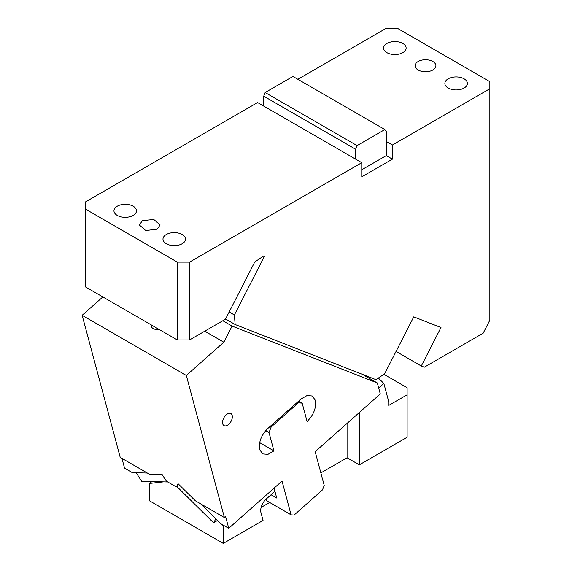 <?xml version="1.0" encoding="UTF-8"?>
<svg xmlns="http://www.w3.org/2000/svg" width="572" height="572" viewBox="0 0 572 572"><rect width="100%" height="100%" fill="white"/><g stroke="black" fill="none" stroke-linecap="round" stroke-linejoin="round"><path stroke-width="0.86" d="M177.313 262.119L189.568 262.119L189.568 339.954L177.313 339.954L177.313 262.119L85.385 209.045L85.385 201.966L257.593 102.545L355.641 159.159L355.641 149.249L357.057 145.603L384.87 129.544L386.286 131.56L386.286 141.463L392.413 145.002L489.854 88.746L489.854 81.674L397.926 28.6L385.671 28.6L297.848 79.308M361.769 169.77L386.286 155.62L386.286 141.463M189.568 262.119L361.769 162.691L361.769 176.848L392.413 159.159L386.286 155.62M392.413 159.159L392.413 145.002M229.165 311.976L234.384 314.986L264.321 256.506L263.385 256.142L254.747 261.997L225.447 319.24L189.568 339.954M234.384 314.986L235.142 324.524L375.976 379.672L384.606 373.809L413.756 316.867L440.983 327.534L421.292 366.008L396.06 351.437M489.854 88.746L489.854 320.141L483.168 333.204L424.302 367.188L421.292 366.008M85.385 209.045L85.385 286.887L177.313 339.954M182.218 243.715A11.268 6.506 180 0 1 169.934 245.131A11.268 6.506 180 0 1 162.984 239.117A11.268 6.506 180 0 1 166.28 234.52A11.268 6.506 180 0 1 178.557 233.111A11.268 6.506 180 0 1 185.514 239.117A11.268 6.506 180 0 1 182.218 243.715M361.769 162.691L355.641 159.159M117.253 206.213A11.268 6.506 180 0 1 129.537 204.805A11.268 6.506 180 0 1 136.486 210.811A11.268 6.506 180 0 1 133.19 215.415A11.268 6.506 180 0 1 120.914 216.824A11.268 6.506 180 0 1 113.957 210.811A11.268 6.506 180 0 1 117.253 206.213M142.378 220.72L139.332 224.968L145.753 230.516L157.085 229.208L160.131 224.968L153.718 219.419L142.378 220.72M235.142 324.524L225.568 318.997M418.153 61.504A10.403 6.006 180 0 1 429.486 60.203A10.403 6.006 180 0 1 435.907 65.751A10.403 6.006 180 0 1 432.861 69.999A10.403 6.006 180 0 1 421.528 71.3A10.403 6.006 180 0 1 415.108 65.751A10.403 6.006 180 0 1 418.153 61.504M402.831 52.66A11.268 6.506 180 0 1 390.554 54.068A11.268 6.506 180 0 1 383.597 48.062A11.268 6.506 180 0 1 386.901 43.458A11.268 6.506 180 0 1 399.177 42.049A11.268 6.506 180 0 1 406.134 48.062A11.268 6.506 180 0 1 402.831 52.66M464.114 88.038A11.268 6.506 180 0 1 451.837 89.454A11.268 6.506 180 0 1 444.88 83.441A11.268 6.506 180 0 1 448.183 78.843A11.268 6.506 180 0 1 460.46 77.434A11.268 6.506 180 0 1 467.417 83.441A11.268 6.506 180 0 1 464.114 88.038M355.641 149.249L263.721 96.175L265.136 92.528L292.943 76.476L384.87 129.544M357.057 145.603L265.136 92.528M263.721 96.175L263.721 106.085M224.396 517.531L195.352 500.765L178.014 483.64L176.355 486.936L166.445 481.216L162.09 474.445L149.256 474.152L120.213 457.386L82.146 315.315L186.329 375.461L223.831 342.206L232.082 326.097L377.348 382.975L380.287 393.944L315.172 451.687L324.217 485.428L322.479 489.897L294.065 515.086L291.069 514.821L282.025 481.081L228.75 528.321L225.575 516.48L224.396 517.531L186.329 375.461M231.753 419.812A6.935 4.004 -60 0 1 223.988 425.589A6.935 4.004 -60 0 1 223.151 419.355A6.935 4.004 -60 0 1 230.916 413.577A6.935 4.004 -60 0 1 231.753 419.812M298.412 402.81L271.185 426.955L269.019 432.539L273.938 450.893L267.91 454.368L262.691 453.903L259.674 449.613C258.508 442.192 261.254 435.12 267.91 428.399L301.058 398.999L307.085 395.524L312.305 395.988L315.315 400.278C316.48 407.7 313.735 414.772 307.085 421.493L302.166 403.146L298.412 402.81L297.411 402.23M228.75 528.321L220.935 523.809L215.794 518.732L213.692 522.915L217.467 520.384M266.137 499.113L266.552 500.672L291.069 514.821M271.049 494.759L276.726 498.033L274.074 488.13M298.663 401.122L302.166 403.146M259.674 442.656L273.938 450.893M269.019 432.539L265.708 430.63M270.184 426.376L271.185 426.955M167.732 481.96L141.713 481.359L136.186 472.772L132.382 472.687L124.567 468.175L121.95 458.387M176.355 486.936L177.535 485.885L177.091 486.772L213.692 522.915M177.535 485.885L178.45 484.076M377.348 382.975L362.433 374.367M222.83 320.756L232.082 326.097M204.747 331.188L223.831 342.206M82.146 315.315L102.846 296.961M158.744 329.236A6.935 4.905 165 0 1 151.408 326.719A6.935 4.905 165 0 1 151.215 326.19A6.935 4.905 165 0 1 151.122 324.839M163.456 481.86L149.735 483.411L149.735 500.943L223.273 543.4L263.048 520.434L260.961 512.641A10.575 6.106 -60 0 1 260.703 510.553A10.575 6.106 -60 0 1 266.245 499.013L274.925 491.319M223.759 525.439L223.273 525.868L222.243 524.567M223.273 543.4L223.273 525.868M261.147 507.385L269.662 502.466M320.863 472.908L347.068 457.779L347.068 423.409M383.883 374.303L407.121 387.723L407.121 437.258L359.323 464.85L347.068 457.779M407.121 394.802L388.738 405.412L388.738 401.68L383.855 383.469L378.707 388.038M383.855 383.469L378.364 378.049M365.794 375.682L365.658 376.226M359.323 412.534L359.323 464.85M151.787 481.595L149.735 483.411M200.765 503.889L215.794 518.732M136.186 472.772L147.311 473.03"/></g></svg>
